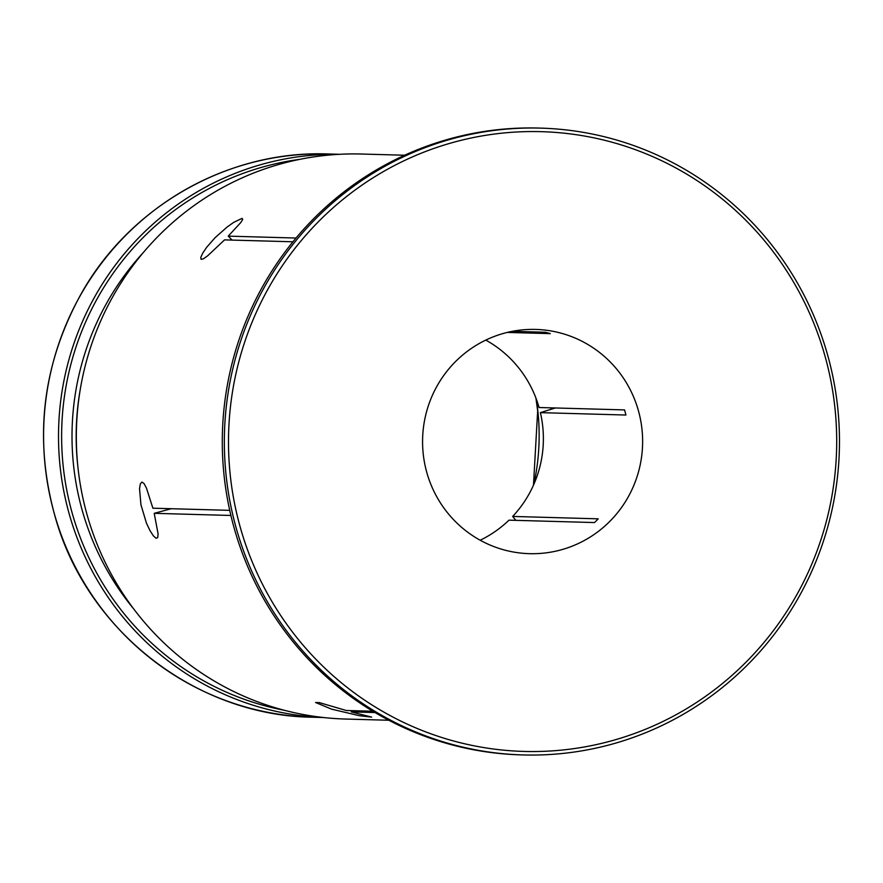 <?xml version="1.0" encoding="UTF-8"?>
<svg xmlns="http://www.w3.org/2000/svg" width="883" height="883" viewBox="0 0 883 883"><rect width="100%" height="100%" fill="white"/><g stroke="black" fill="none" stroke-linecap="round" stroke-linejoin="round"><path stroke-width="1.32" d="M515.86 520.363L512.659 516.434A112.163 110.033 91.6 0 0 540.385 412.637L625.904 415.032A112.163 110.033 91.6 0 0 624.579 409.911L539.06 407.516A112.163 110.033 91.6 0 0 485.782 340.098M512.339 331.324L545.275 332.251A112.163 110.033 91.6 0 1 550.297 333.631L507.25 332.427M560.639 549.977A112.163 110.033 -88.4 0 1 529.458 553.674A112.163 110.033 -88.4 0 1 422.615 438.465A112.163 110.033 -88.4 0 1 535.738 329.425A112.163 110.033 -88.4 0 1 641.908 428.608A112.163 110.033 -88.4 0 1 560.639 549.977M480.175 540.219A112.163 110.033 91.6 0 0 508.972 520.164L594.491 522.559A112.163 110.033 91.6 0 0 598.188 518.829L512.659 516.434M610.098 741.223A309.999 304.094 91.6 0 0 748.508 223.013A309.999 304.094 91.6 0 0 239.183 360.407A309.999 304.094 91.6 0 0 610.098 741.223M299.712 159.359A279.083 273.774 91.6 0 0 61.733 428.365A279.083 273.774 91.6 0 0 284.282 710.263M551.102 409.304A180.176 176.743 91.6 0 0 550.871 407.847M540.385 412.637L555.363 407.968M339.293 154.304A281.743 276.368 91.6 0 0 58.62 428.277A281.743 276.368 91.6 0 0 323.52 717.515M610.296 744.623A313.531 307.56 91.6 0 0 837.459 405.352A313.531 307.56 91.6 0 0 540.683 128.123A313.531 307.56 91.6 0 0 224.47 432.924A313.531 307.56 91.6 0 0 523.133 754.943A313.531 307.56 91.6 0 0 610.296 744.623M523.133 754.943L521.08 754.877A313.531 307.56 -88.4 0 1 224.304 477.648A313.531 307.56 -88.4 0 1 451.467 138.377A313.531 307.56 -88.4 0 1 538.63 128.057L540.683 128.123M388.829 720.252L345.661 719.049A282.626 277.24 -88.4 0 1 78.145 469.149A282.626 277.24 -88.4 0 1 282.913 163.333A282.626 277.24 -88.4 0 1 361.489 154.028L404.657 155.231M230.893 515.462L154.216 513.321L158.101 533.95L157.693 537.604L156.07 538.266L153.377 535.86L149.989 530.617L146.446 523.144L140.949 504.767L139.525 488.608L140.353 483.818L141.92 482.041L144.028 483.52L146.457 488.089L152.891 508.2L229.723 510.352M292.946 241.787L224.558 239.878L207.637 255.827L203.432 258.807L201.07 259.348L200.794 257.361L202.737 253.112L206.732 247.218L215.099 237.682L227.041 227.097L233.719 222.339L242.085 218.366L242.715 219.437L240.794 222.527L228.244 236.136L296.037 238.035M375.032 712.548L351.279 711.886L371.633 717.117L359.326 715.683L331.566 709.148L315.584 702.504L319.293 702.603L346.268 710.495L372.847 711.245M154.216 513.321L171.291 508.707M232.086 240.088L228.244 236.136M351.279 711.886L351.611 710.649M133.51 608.685A268.487 263.377 -88.4 0 1 143.499 252.339M323.796 717.548L312.074 717.217A281.743 276.368 -88.4 0 1 45.397 468.1A281.743 276.368 -88.4 0 1 249.525 163.245A281.743 276.368 -88.4 0 1 327.847 153.962L339.569 154.293M77.903 466.908A264.955 259.911 -88.4 0 1 80.033 390.772M533.807 484.436A223.443 219.194 91.6 0 0 536.202 398.796M312.074 717.217C197.538 715.66 89.967 633.354 56.589 521.787C32.958 441.666 41.413 365.198 81.964 292.372C131.368 205.386 229.271 150.253 327.847 153.962M533.475 485.186L537.67 410.838L535.915 398.023"/></g></svg>
